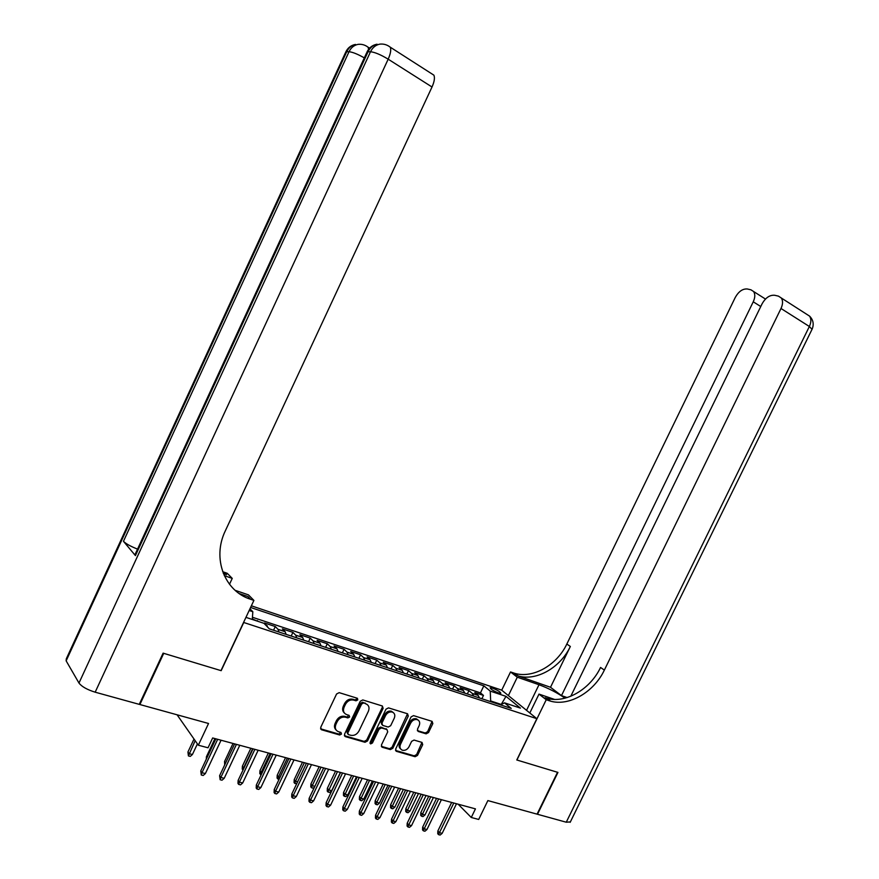 <?xml version="1.0" encoding="UTF-8"?>
<svg xmlns="http://www.w3.org/2000/svg" width="879" height="879" viewBox="0 0 879 879"><rect width="100%" height="100%" fill="white"/><g stroke="black" fill="none" stroke-linecap="round" stroke-linejoin="round"><path stroke-width="1.32" d="M357.786 699.882L357.215 698.223L339.184 692.652L336.58 693.992L320.692 727.416L321.472 729.746L339.701 734.998L341.491 734.053L340.964 732.438L338.393 731.691C335.415 730.317 334.602 727.845 335.954 724.274L337.272 721.505C339.305 718.033 342.052 716.605 345.513 717.22L347.842 717.912L349.633 716.978L349.084 715.352L346.656 714.616C343.601 713.254 342.755 710.748 344.128 707.112L345.447 704.343C347.48 700.86 350.216 699.442 353.666 700.091L355.995 700.805L357.786 699.882M344.348 712.968C342.48 711.265 342.14 709.023 343.293 706.255L344.612 703.486C346.645 700.003 349.381 698.596 352.831 699.244L355.149 699.959L357.533 698.387M320.549 728.801L338.876 734.097L340.81 732.394M336.119 729.988C334.328 728.306 333.998 726.098 335.141 723.395L336.448 720.626C338.481 717.154 341.228 715.726 344.678 716.352L347.007 717.044L348.93 715.308M492.581 688.158L490.185 687.785C490.537 689.147 493.295 690.861 498.448 692.949L500.832 693.311C500.47 691.949 497.712 690.235 492.581 688.158M426.117 733.833L428.534 732.537L432.831 723.604L432.116 721.362L413.537 715.616L411.086 716.912L395.649 749.084L396.341 751.314L415.108 756.72L417.525 755.413L422.711 744.645L422.019 742.425L414.053 740.063L411.614 741.371L409.032 746.743C407.34 749.611 405.12 750.765 402.362 750.216C400.022 749.128 399.407 747.139 400.527 744.249L410.669 723.098C412.317 720.286 414.503 719.121 417.206 719.615C419.635 720.692 420.283 722.714 419.151 725.68L417.459 729.196L418.173 731.438L426.117 733.833L425.216 732.976L427.633 731.68L432.05 721.34M417.338 730.636L425.216 732.976M243.714 622.585L221.167 670.677L163.725 653.328L139.893 704.529L208.543 723.483L198.335 745.216L208.048 747.787L212.663 737.964L475.451 808.867L471.276 817.481L478.703 819.448L487.867 800.582L537.069 814.152L557.528 772.289L516.775 759.972L536.849 718.681L243.571 622.431M383.123 708.309L382.354 705.991L362.796 699.948L360.247 701.266L344.502 734.295L345.315 736.613L365.005 742.283L367.521 740.953L383.123 708.309L382.255 707.463L382.376 706.002M388.485 707.881L407.548 713.77L408.285 716.055L392.836 748.271L390.375 749.589L382.145 747.227L381.442 744.974L387.727 731.844L386.969 729.559L381.508 727.944L379.014 729.262L372.443 742.986L370.641 743.909L370.147 742.326L385.991 709.188L388.485 707.881M139.893 704.529L139.486 703.903M481.879 698.739L483.483 695.421L474.781 692.542L478.088 695.333L472.232 693.399L473.649 696.036M467.32 693.96L468.936 690.608L460.102 687.686L463.376 690.476L457.432 688.51L458.816 691.158M452.553 689.103L454.168 685.73L445.203 682.763L448.433 685.543L442.39 683.554L443.752 686.202M437.544 684.17L439.181 680.764L430.073 677.753L433.259 680.544L427.117 678.511L428.458 681.181M422.305 679.148L423.953 675.731L414.69 672.666L417.833 675.457L411.603 673.391L412.91 676.061M406.823 674.061L408.471 670.611L399.077 667.502L402.175 670.281L395.836 668.194L397.11 670.875M391.089 668.886L392.759 665.403L383.2 662.25L386.255 665.029L379.816 662.909L381.068 665.59M375.113 663.634L376.783 660.129L367.081 656.91L370.081 659.689L363.532 657.536L364.752 660.228M358.874 658.294L360.555 654.756L350.688 651.493L353.644 654.273L346.985 652.075L348.172 654.778M342.36 652.866L344.063 649.295L334.031 645.977L336.932 648.757L330.163 646.526L331.317 649.229M325.582 647.351L327.296 643.747L317.099 640.373L319.934 643.153L313.067 640.879L314.177 643.593M308.529 641.736L310.243 638.11L299.882 634.682L302.662 637.451L295.674 635.143L296.75 637.868M291.191 636.033L292.916 632.375L282.379 628.892L285.093 631.649L277.984 629.309L279.017 632.034M273.545 630.243L275.292 626.54L264.568 623.002L268.106 627.606M251.361 605.807L501.601 690.103L536.849 718.681M249.977 608.762L252.822 611.729L252.306 619.464M483.483 695.421L480.45 692.883L483.846 685.829L250.581 607.466M483.846 685.829L490.24 691.103L505.996 696.366L520.423 708.111L504.502 702.848L511.237 708.397L269.293 628.837L263.997 623.332L245.944 617.366M249.164 610.498L252.822 611.729M275.292 626.54L277.984 629.309M292.916 632.375L295.674 635.143M310.243 638.11L313.067 640.879M327.296 643.747L330.163 646.526M344.063 649.295L346.985 652.075M360.555 654.756L363.532 657.536M376.783 660.129L379.816 662.909M392.759 665.403L395.836 668.194M408.471 670.611L411.603 673.391M423.953 675.731L427.117 678.511M439.181 680.764L442.39 683.554M454.168 685.73L457.432 688.51M468.936 690.608L472.232 693.399M480.45 692.883L252.449 617.267M257.151 621.068L252.339 618.948M257.36 620.618L258.096 621.387M500.47 704.859L500.755 704.277L490.658 700.948L490.372 701.541M458.146 804.197L471.276 817.481M177.086 714.803L198.335 745.216M501.14 704.595L505.996 696.366M286.147 634.385L285.093 631.649M303.749 640.176L302.662 637.451M321.066 645.867L319.934 643.153M338.085 651.46L336.932 648.757M354.841 656.965L353.644 654.273M371.312 662.381L370.081 659.689M387.518 667.71L386.255 665.029M403.461 672.962L402.175 670.281M419.162 678.116L417.833 675.457M434.6 683.203L433.259 680.544M449.806 688.202L448.433 685.543M464.782 693.124L463.376 690.476M504.502 702.848L500.58 704.892M479.516 697.97L478.088 695.333M490.658 700.948L490.24 691.103M344.359 735.679L364.159 741.393L366.675 740.063L382.255 707.463M367.246 704.54L362.566 702.233L363.412 703.09L361.632 704.013L347.82 732.965L348.348 734.569L350.82 735.294C354.237 735.877 356.951 734.448 358.962 731.009L368.367 711.309C369.74 707.672 368.894 705.178 365.829 703.826L362.566 702.233L360.786 703.156L361.632 704.013M347.71 733.888L346.996 732.075L360.786 703.156M382.145 747.227L381.343 746.348L389.507 748.699L391.968 747.381L407.526 713.759M386.101 728.691L386.969 729.559L380.651 727.065L378.157 728.383L371.597 742.096L372.443 742.986M369.993 743.063L371.597 742.096M394.264 718.209C395.396 715.198 394.726 713.144 392.232 712.045C389.463 711.529 387.232 712.704 385.562 715.561L381.947 723.109L382.695 725.406L388.177 727.043L390.661 725.724L394.264 718.209M393.232 712.528L391.353 711.199C388.584 710.682 386.364 711.847 384.694 714.693L385.562 715.561M381.816 724.527L381.09 722.241L384.694 714.693M418.107 720.033L416.316 718.769C413.602 718.275 411.427 719.429 409.779 722.241L410.669 723.098M400.593 748.875C398.978 747.557 398.67 745.722 399.648 743.37L409.779 722.241M396.341 751.314L395.528 750.435L414.229 755.83L416.646 754.523L421.964 742.403M192.413 754.523L190.282 756.39L188.414 755.918L187.941 751.984L189.062 753.655L192.413 754.523L197.412 743.887M188.414 755.918L195.16 740.667M187.941 751.984L194.017 739.03M215.871 738.821L200.775 770.938L201.961 772.696L217.662 739.305M205.378 773.564L203.181 775.476L201.28 775.003L201.961 772.696L205.378 773.564L221.068 740.228M201.28 775.003L200.775 770.938M369.905 47.829L369.092 47.84L369.795 47.938M163.109 653.141L220.981 670.622L253.899 600.401L250.625 599.291C224.552 591.237 211.839 558.429 225.365 530.751L432.018 86.999L388.177 59.179L95.174 692.191L139.267 704.365L163.109 653.141M229.496 584.271L232.243 578.393L224.277 575.635M232.243 578.393L227.221 573.295L222.673 571.691M223.409 573.624L226.54 574.712L223.343 573.471M239.297 593.589L247.911 596.533L250.625 599.291M253.899 600.401L248.449 594.874L235.143 590.325M95.174 692.191C87.12 689.674 81.714 686.631 78.978 683.049L66.145 660.854L66.299 658.81L345.491 52.641L346.722 51.74L66.145 660.854M137.542 549.122C130.564 546.353 125.873 543.738 123.456 541.299L135.421 555.605L135.3 553.979L366.686 52.751L368.048 51.751L135.421 555.605M431.721 73.759L433.885 75.165C434.995 77.748 434.369 81.692 432.018 86.999M570.372 821.92L566.263 822.217L537.498 814.273L557.945 772.41L516.918 760.016L546.233 699.739L550.628 701.167C569.361 706.529 594.028 691.993 604.356 670.095L781.002 308.496C782.958 304.156 783.057 300.651 781.288 297.981L778.431 296.135L774.663 295.267C769.751 294.85 765.532 297.728 762.027 303.925L570.79 696.256M564.999 698.179C557.396 692.839 548.716 688.356 538.992 684.73L517.291 677.204L510.534 671.952L514.83 673.369C533.103 678.775 557 665.051 566.834 644.032L735.251 297.465C738.646 291.432 742.689 288.609 747.359 288.993L750.93 289.806L753.567 291.498C755.292 294.08 755.193 297.52 753.248 301.805L561.483 695.619L567.142 697.563M529.817 712.979L538.992 694.102L554.539 699.42M538.992 694.102L546.233 699.739M547.167 698.486L545.046 697.761L547.002 698.355C565.691 703.727 590.281 689.268 600.555 667.458L604.356 670.095M550.507 687.279L518.17 675.973C536.498 681.379 560.461 667.568 570.35 646.472L550.507 687.279L561.483 695.619M508.381 695.597L517.291 677.204M501.711 690.191L510.534 671.952M206.279 759.236L206.4 756.786L214.959 738.58M206.4 756.786L207.015 757.676M224.705 764.895L224.541 761.522L233.045 743.458M224.541 761.522L225.606 762.994M243.022 770.037L242.252 769.092L242.395 766.158L243.615 767.817L252.625 748.743M242.923 770.015L244.021 767.927M242.395 766.158L250.845 748.26M261.195 774.74L259.799 773.641L259.942 770.729L261.195 772.388L270.15 753.468M260.503 774.553L261.195 772.388L262.184 772.641M259.942 770.729L268.348 752.984M234.616 743.887L219.607 775.707L220.838 777.465L236.429 744.37M224.2 778.311L222.013 780.211L220.146 779.739L220.838 777.465L224.2 778.311L239.78 745.282M220.146 779.739L219.607 775.707M253.031 748.853L238.132 780.398L239.385 782.145L254.877 749.347M242.692 782.98L240.516 784.87L238.681 784.409L239.385 782.145L242.692 782.98L258.173 750.237M238.681 784.409L237.978 783.431L238.132 780.398M271.139 753.742L256.327 785.013L257.624 786.749L273.017 754.248M260.865 787.573L258.712 789.441L256.899 788.979L257.624 786.749L260.865 787.573L276.248 755.116M256.899 788.979L256.185 788.013L256.327 785.013M288.927 758.544L274.226 789.54L275.545 791.276L290.839 759.06M278.742 792.089L276.588 793.935L274.819 793.484L275.545 791.276L278.742 792.089L294.015 759.917M274.819 793.484L274.083 792.517L274.226 789.54M279.061 779.354L277.072 778.113L277.215 775.234L278.5 776.882L287.389 758.127M277.786 779.025L278.5 776.882L280.038 777.278M277.215 775.234L285.554 757.632M306.43 763.269L291.817 793.99L293.168 795.726L308.364 763.785M296.311 796.528L294.179 798.352L292.432 797.912L293.168 795.726L296.311 796.528L311.485 764.631M292.432 797.912L291.685 796.945L291.817 793.99M296.75 783.628L294.795 783.431L294.058 782.508L294.201 779.651L295.509 781.299L304.354 762.697M294.795 783.431L295.509 781.299L297.596 781.838M294.201 779.651L302.497 762.203M323.637 767.905L309.122 798.374L310.507 800.11L325.604 768.433M313.594 800.89L311.474 802.703L309.749 802.274L310.507 800.11L313.594 800.89L328.669 769.268M309.749 802.274L308.99 801.307L309.122 798.374M314.528 787.035L313.188 788.188L311.529 787.76L310.781 786.837L310.913 784.002L312.254 785.65L321.044 767.202M311.529 787.76L312.254 785.65L314.869 786.331M310.913 784.002L319.154 766.697M340.569 772.476L326.142 802.681L327.548 804.417L342.546 773.015M330.592 805.186L328.471 806.977L326.79 806.559L327.548 804.417L330.592 805.186L345.568 773.828M326.79 806.559L326.01 805.593L326.142 802.681M331.669 790.693L329.625 792.44L327.988 792.012L327.23 791.1L327.362 788.287L328.724 789.924L331.669 790.693L340.393 772.421M327.988 792.012L337.459 771.641M327.362 788.287L335.558 771.125M357.215 776.97L342.887 806.922L344.315 808.647L359.225 777.508M347.304 809.405L345.205 811.185L343.546 810.768L344.315 808.647L347.304 809.405L362.192 778.311M343.546 810.768L342.755 809.812L342.887 806.922M347.831 794.891L345.799 796.627L344.194 796.209L343.425 795.297L343.557 792.506L344.942 794.144L347.831 794.891L356.5 776.772M344.194 796.209L353.622 775.992M343.557 792.506L351.699 775.476M373.597 781.387L359.357 811.097L360.819 812.811L375.619 781.936M363.752 813.558L361.665 815.327L360.038 814.91L360.819 812.811L363.752 813.558L378.552 782.728M360.038 814.91L359.225 813.954L359.357 811.097M363.752 799.022L361.73 800.736L360.148 800.329L359.357 799.418L359.489 796.66L360.906 798.286L363.752 799.022L372.366 781.057M360.148 800.329L369.532 780.288M359.489 796.66L367.587 779.761M389.716 785.738L375.564 815.196L377.047 816.91L391.759 786.287M379.937 817.646L377.86 819.393L376.256 818.997L377.047 816.91L379.937 817.646L394.638 787.068M376.256 818.997L375.432 818.041L375.564 815.196M379.42 803.098L377.41 804.801L375.849 804.395L375.047 803.483L375.179 800.736L376.619 802.373L379.42 803.098L387.98 785.266M375.849 804.395L385.189 784.518M375.179 800.736L383.222 783.98M405.571 790.012L391.507 819.239L393.023 820.942L407.636 790.573M395.869 821.667L393.803 823.403L392.221 823.008L393.023 820.942L395.869 821.667L410.471 791.342M392.221 823.008L391.386 822.052L391.507 819.239M394.847 807.109L392.847 808.79L391.309 808.394L390.507 807.493L390.628 804.757L392.089 806.384L394.847 807.109L403.351 789.419M391.309 808.394L400.604 788.672M390.628 804.757L398.616 788.144M421.184 794.231L407.208 823.216L408.735 824.92L423.271 794.792M411.537 825.623L409.482 827.348L407.933 826.952L408.735 824.92L411.537 825.623L426.051 795.539M407.933 826.952L407.076 826.007L407.208 823.216M410.032 811.053L408.043 812.723L406.537 812.328L405.713 811.427L405.834 808.724L407.318 810.339L410.032 811.053L418.492 793.506M406.537 812.328L415.789 792.77M405.834 808.724L413.778 792.232M436.544 798.374L422.656 827.128L424.205 828.82L438.643 798.945M426.963 829.523L424.931 831.226L423.392 830.842L424.205 828.82L426.963 829.523L441.39 799.681M423.392 830.842L422.535 829.897L422.656 827.128M424.996 814.932L423.019 816.591L421.524 816.206L420.689 815.305L420.81 812.625L422.316 814.24L424.996 814.932L433.402 797.528M421.524 816.206L430.732 796.803M420.81 812.625L428.71 796.264M451.663 802.45L437.863 830.974L439.434 832.677L453.784 803.021M442.159 833.358L440.126 835.05L438.61 834.665L439.434 832.677L442.159 833.358L456.487 803.758M438.61 834.665L437.742 833.731L437.863 830.974M267.227 625.76L265.908 625.321M352.831 699.244L353.677 700.091L352.831 699.244M344.612 703.486L345.447 704.343M343.293 706.255L344.128 707.112M347.007 717.044L347.842 717.912M344.678 716.352L345.513 717.22M336.448 720.626L337.272 721.505M335.141 723.395L335.954 724.274M338.876 734.097L339.701 734.998M320.736 728.867L321.538 729.768M355.149 699.959L355.995 700.805L355.149 699.959M366.675 740.063L367.521 740.953M364.159 741.393L365.005 742.283M344.491 735.723L345.315 736.613M346.996 732.075L347.82 732.965M364.983 702.98L365.829 703.826M407.406 715.209L408.285 716.055M391.968 747.381L392.836 748.271M389.507 748.699L390.375 749.589M381.343 746.348L382.2 747.238M380.651 727.065L381.508 727.944M378.157 728.383L379.014 729.262M381.09 722.241L381.947 723.109M399.648 743.37L400.527 744.249M421.81 743.766L422.711 744.645M416.646 754.523L417.525 755.413M414.229 755.83L415.108 756.72M395.528 750.435L396.396 751.325M431.919 722.758L432.831 723.604M427.633 731.68L428.534 732.537M226.54 574.712L224.068 572.196M78.978 683.049L370.509 51.751L368.048 51.751C370.048 47.653 373.059 45.137 377.069 44.203C372.509 45.038 369.158 47.62 367.026 51.938M123.456 541.299L349.018 51.74L346.722 51.74C348.644 47.763 351.567 45.334 355.468 44.433C351.073 45.247 347.853 47.741 345.81 51.894M368.565 49.356L368.136 47.246L366.367 46.049M369.576 48.158L368.136 47.246C364.983 44.84 361.533 43.895 357.797 44.411C353.885 45.312 350.963 47.752 349.018 51.74C352.501 52.048 357.61 54.091 364.313 57.871M358.951 44.28L357.797 44.411M433.885 75.165L390.287 47.202C387.024 44.653 383.453 43.653 379.552 44.181C375.531 45.115 372.52 47.642 370.509 51.751C374.839 52.213 380.728 54.685 388.177 59.179C390.573 53.751 391.287 49.751 390.287 47.202L388.353 45.873M380.673 44.06L379.552 44.181M545.046 697.761L548.661 700.574M516.259 675.38L512.907 672.776M570.35 646.472L566.834 644.032M566.263 822.217L809.361 326.494L781.002 308.496M760.764 306.518L753.248 301.805M806.933 314.429L809.548 316.099C811.361 318.78 811.295 322.241 809.361 326.494L812.031 329.339M526.554 710.331L538.992 684.73M267.304 625.837L265.985 625.409M285.181 631.737L278.061 629.386M302.75 637.528L295.751 635.231M320.022 643.23L313.144 640.967M337.009 648.834L330.251 646.603M353.721 654.35L347.073 652.163M370.169 659.777L363.62 657.624M386.342 665.117L379.904 662.986M402.263 670.369L395.924 668.282M417.932 675.533L411.691 673.479M433.347 680.621L427.205 678.599M448.532 685.631L442.489 683.642M463.475 690.564L457.519 688.598M478.187 695.421L472.331 693.487M320.67 728.845L321.472 729.746M344.425 735.701L345.249 736.591M386.134 728.702L386.991 729.57M370.037 743.271L370.641 743.909M391.353 711.199L392.232 712.045M416.316 718.769L417.206 719.615M518.17 675.973L514.83 673.369M547.002 698.355L550.628 701.167M765.477 299.058L753.567 291.498M570.163 822.337L812.174 329.043C814.108 324.142 813.229 319.824 809.548 316.099L781.288 297.981"/></g></svg>
